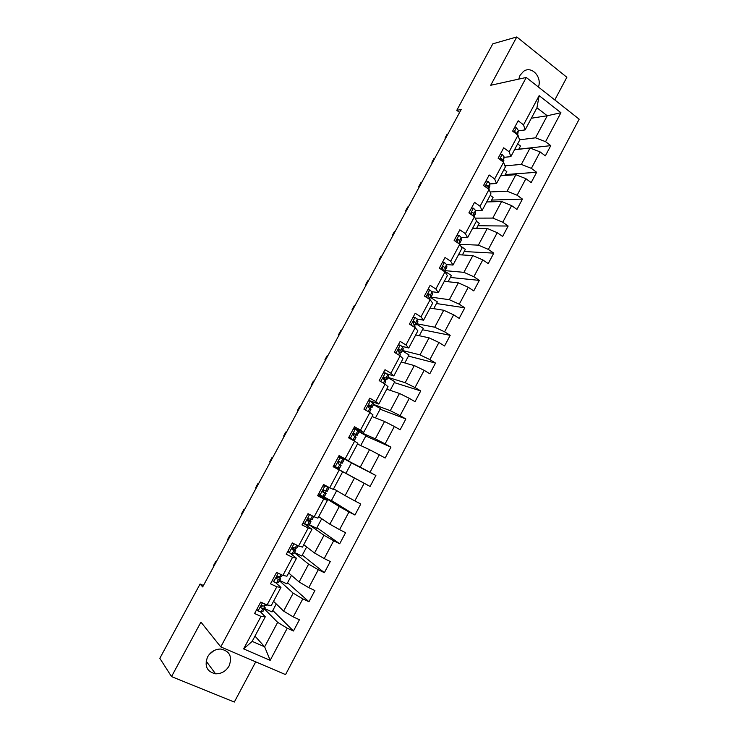 <?xml version="1.0" encoding="UTF-8"?>
<svg xmlns="http://www.w3.org/2000/svg" width="739" height="739" viewBox="0 0 739 739"><rect width="100%" height="100%" fill="white"/><g stroke="black" fill="none" stroke-linecap="round" stroke-linejoin="round"><path stroke-width="1.11" d="M538.417 87.036C542.306 76.911 531.517 65.392 523.554 71.35L520.08 75.267L518.732 79.11M207.585 656.897C204.195 666.051 206.846 671.686 215.548 673.802C221.367 673.913 225.885 671.289 229.099 665.95C232.517 656.537 229.672 650.902 220.564 649.036C214.994 649.147 210.661 651.77 207.585 656.897M209.165 654.532L213.977 650.597M554.795 99.95L566.859 77.281L516.792 36.95L492.821 43.823L456.776 110.342L459.593 112.439M285.55 674.596L579.173 119.173L526.279 77.456L220.767 646.902L285.55 674.596M220.767 646.902L200.934 622.109L171.522 676.591L234.318 702.05L255.722 661.848M531.35 118.231L547.248 115.755L536.948 107.755L525.124 129.916L523.535 124.863L518.178 120.771L512.626 131.145L518.002 135.219L509.134 151.828L503.712 147.8L498.132 158.238L503.564 162.247L494.64 178.958L489.172 174.995L483.555 185.489L489.052 189.433L480.073 206.236L474.54 202.329L468.896 212.887L474.447 216.767L465.422 233.663L459.834 229.829L454.152 240.452L459.76 244.258L450.688 261.255L445.044 257.486L439.326 268.165L444.998 271.906L435.862 289.004L430.163 285.3L424.417 296.043L430.144 299.711L420.962 316.902L415.198 313.271L409.424 324.07L415.207 327.682L405.97 344.965L400.15 341.409L394.34 352.272L400.178 355.81L390.894 373.195L385.019 369.703L379.172 380.631L385.074 384.095L375.726 401.582L369.796 398.164L363.911 409.147L369.879 412.547L360.475 430.135L354.48 426.782L348.568 437.839L354.591 441.165L345.141 458.854L339.081 455.575L333.132 466.697L339.219 469.949L329.714 487.74L323.59 484.535L317.604 495.721L323.756 498.899L314.195 516.792L308.006 513.66L301.992 524.912L308.2 528.015L298.584 546.019L292.33 542.962L286.279 554.278L292.552 557.308L282.88 575.413L276.571 572.439L270.483 583.819L276.82 586.766L267.084 604.982L260.71 602.082L254.585 613.527L260.987 616.409L243.63 648.897L270.188 660.343L264.636 646.81L277.652 622.349L264.396 608.954M523.535 124.863L539.147 95.636L560.919 112.725L545.558 141.666L550.767 145.638L518.787 149.176M270.188 660.343L287.249 628.205L293.466 630.995L299.434 619.725L293.244 616.908L302.814 598.886L308.967 601.749L314.906 590.544L308.782 587.653L318.287 569.732L324.375 572.679L330.287 561.538L324.218 558.564L333.677 540.754L339.7 543.765L345.575 532.699L339.57 529.651L348.974 511.942L354.942 515.028L360.78 504.016L354.831 500.903L364.179 483.297L370.091 486.456L375.892 475.5L370.008 472.323L379.301 454.808L385.158 458.041L390.922 447.15L385.102 443.899L394.34 426.486L400.132 429.784L405.868 418.967L400.104 415.641L409.295 398.33L415.022 401.693L420.731 390.931L415.022 387.541L424.158 370.331L429.83 373.768L435.502 363.061L429.849 359.597L438.938 342.49L444.555 345.991L450.199 335.349L444.601 331.82L453.635 314.805L459.196 318.37L464.803 307.793L459.27 304.191L468.249 287.268L473.754 290.907L479.334 280.386L473.847 276.728L482.789 259.897L488.239 263.601L493.781 253.135L488.35 249.412L497.236 232.674L502.631 236.443L508.146 226.042L502.769 222.245L511.61 205.608L516.949 209.433L522.436 199.087L517.115 195.235L525.9 178.69L531.184 182.579L536.643 172.289L531.378 168.372L540.107 151.92L545.345 155.874L550.767 145.638M203.428 585.51L200.093 584.004L202.662 586.923L461.182 109.501L456.776 110.342M518.002 135.219L519.646 140.17L510.852 156.64L504.155 157.315M514.538 149.749L530.066 148.031L521.346 164.418L504.922 165.841M510.852 156.64L509.134 151.828M540.107 151.92L530.066 148.031M531.378 168.372L521.346 164.418M503.564 162.247L505.347 166.959L496.516 183.521L489.902 183.909M500.645 175.78L515.877 174.7L507.111 191.179L490.133 191.955M496.516 183.521L494.64 178.958M525.9 178.69L515.877 174.7M517.115 195.235L507.111 191.179M489.052 189.433L490.973 193.895L482.087 210.541L475.574 210.643M486.678 201.95L501.605 201.507L492.793 218.079L475.122 218.134M482.087 210.541L480.073 206.236M511.61 205.608L501.605 201.507M502.769 222.245L492.793 218.079M474.447 216.767L476.516 220.979L467.584 237.727L461.154 237.533M472.637 228.259L487.26 228.471L478.392 245.136L459.815 244.35M467.584 237.727L465.422 233.663M497.236 232.674L487.26 228.471M488.35 249.412L478.392 245.136M459.76 244.258L461.977 248.221L452.998 265.061L446.633 264.553M458.513 254.715L472.831 255.583L463.916 272.34L445.109 270.65M452.998 265.061L450.688 261.255M482.789 259.897L472.831 255.583M473.847 276.728L463.916 272.34M444.998 271.906L447.363 275.61L438.329 292.542L431.973 291.72M444.315 281.319L458.328 282.843L449.358 299.701L430.976 297.124M438.329 292.542L435.862 289.004M468.249 287.268L458.328 282.843M459.27 304.191L449.358 299.701M430.144 299.711L432.657 303.156L423.567 320.19L417.147 319.008M430.043 308.071L443.733 310.26L434.717 327.211L416.75 323.737M423.567 320.19L420.962 316.902M453.635 314.805L443.733 310.26M444.601 331.82L434.717 327.211M415.207 327.682L417.877 330.86L408.732 347.986L402.081 346.379M415.688 334.961L429.063 337.834L419.992 354.877L402.459 350.498M408.732 347.986L405.97 344.965M438.938 342.49L429.063 337.834M429.849 359.597L419.992 354.877M400.178 355.81L403.004 358.72L393.813 375.948L386.599 373.758M401.259 362.008L414.302 365.565L405.184 382.7L388.086 377.407M393.813 375.948L390.894 373.195M424.158 370.331L414.302 365.565M415.022 387.541L405.184 382.7M385.074 384.095L388.049 386.746L378.811 404.067L368.641 400.316M386.737 389.204L399.466 393.444L390.294 410.681L373.629 404.464M378.811 404.067L375.726 401.582M409.295 398.33L399.466 393.444M400.104 415.641L390.294 410.681M369.879 412.547L373.01 414.921L363.717 432.343L353.824 428.01M372.151 416.547L384.539 421.489L375.32 438.827L358.748 431.511M363.717 432.343L360.475 430.135M394.34 426.486L384.539 421.489M385.102 443.899L375.32 438.827M354.591 441.165L357.888 443.261L348.54 460.785L338.933 455.852M357.473 444.037L369.537 449.691L360.253 467.131L338.795 456.102L343.589 458.568L343.238 459.224M348.54 460.785L345.141 458.854M379.301 454.808L369.537 449.691M370.008 472.323L360.253 467.131M329.714 487.74L333.271 489.394L342.674 471.768L333.178 466.605M343.589 458.568L351.505 462.854L345.907 473.348L333.224 466.531L354.443 478.059L345.104 495.592L333.594 488.784M342.674 471.768L339.219 469.949M364.179 483.297L354.443 478.059M354.831 500.903L345.104 495.592M314.195 516.792L317.918 518.159L327.377 500.432L318.167 494.668M323.312 496.645L339.256 506.584L329.871 524.219L318.703 516.681M327.377 500.432L323.756 498.899M348.974 511.942L339.256 506.584M339.57 529.651L329.871 524.219M298.584 546.019L302.473 547.1L311.987 529.272L303.064 522.898M309.308 524.866L323.987 535.276L314.546 553.012L303.729 544.735M311.987 529.272L308.2 528.015M333.677 540.754L323.987 535.276M324.218 558.564L314.546 553.012M282.88 575.413L286.935 576.208L296.505 558.278L290.362 553.289M294.427 552.744L308.634 564.134L299.138 581.972L288.672 572.956M296.505 558.278L292.552 557.308M318.287 569.732L308.634 564.134M308.782 587.653L299.138 581.972M267.084 604.982L271.315 605.481L280.94 587.44L275.684 582.637M279.453 580.771L293.189 593.158L283.637 611.098L273.532 601.324M280.94 587.44L276.82 586.766M302.814 598.886L293.189 593.158M293.244 616.908L283.637 611.098M243.63 648.897L252.165 641.369L265.283 616.788L260.544 611.91M254.973 636.103L264.636 646.81L252.165 641.369M265.283 616.788L260.987 616.409M287.249 628.205L277.652 622.349M171.522 676.591L159.827 658.31L200.093 584.004M516.792 36.95L490.705 85.281L526.279 77.456M525.124 129.916L518.316 130.858M519.526 139.81L535.507 137.814L547.248 115.755L560.919 112.725M536.948 107.755L539.147 95.636M545.558 141.666L535.507 137.814M293.466 630.995L272.783 610.469M276.257 603.966L272.017 611.92L264.608 608.557M279.915 577.732L280.349 576.928M291.499 575.385L286.954 583.893L279.619 580.457M308.967 601.749L287.573 582.738M295.12 549.271L295.739 548.116M306.648 546.971L301.817 556.033L294.547 552.504M324.375 572.679L302.279 555.165M310.241 520.977L311.045 519.471M321.714 518.713L316.597 528.32L309.401 524.708M339.7 543.765L316.911 527.738M325.28 492.839L326.268 490.982M336.698 490.622L331.294 500.756L323.405 496.673M354.942 515.028L331.451 500.46M337.963 469.099L338.397 468.277M340.236 464.831L341.372 462.706M375.892 475.5L351.468 462.928M370.091 486.456L345.926 473.329M355.293 436.657L356.235 434.892M360.724 445.562L366.017 435.65L358.969 431.724M390.922 447.15L365.823 436.01M370.267 408.639L371.015 407.235M375.495 417.877L380.437 408.602L373.537 404.639M405.868 418.967L380.105 409.221M385.148 380.779L385.712 379.735M390.174 390.349L394.783 381.693L387.957 377.657M420.731 390.931L394.312 382.59M399.947 353.085L400.326 352.383M404.778 362.969L409.055 354.942L402.284 350.822M435.502 363.061L408.436 356.096M419.299 335.737L423.244 328.328L416.547 324.125M450.199 335.349L422.486 329.742M429.304 298.15L430.606 297.808L430.283 295.267L428.214 293.946L427.955 296.108L429.156 297.374L429.525 299.313M433.738 308.662L437.359 301.854L430.726 297.586M464.803 307.793L436.463 303.535M448.093 281.735L451.4 275.527L444.666 271.074M479.334 280.386L450.365 277.467M462.374 254.955L465.367 249.348L460.924 246.327M493.781 253.135L464.194 251.537M476.581 228.314L479.26 223.298L476.359 221.284M508.146 226.042L477.957 225.737M490.705 201.83L493.07 197.396L490.197 195.345M522.436 199.087L491.638 200.084M504.755 175.485L506.815 171.624L503.97 169.545M536.643 172.289L505.245 174.561M518.723 149.287L520.478 145.999L517.66 143.883M256.858 609.287L258.114 611.051L261.07 611.929L263.278 611.033L265.135 607.578M258.114 611.051L256.766 609.463M266.631 604.779L264.165 606.128L261.939 605.694C260.645 606.349 260.405 607.116 261.236 607.985L262.964 608.373L264.867 607.754L264.359 606.072M262.751 605.851L260.719 607.033M216.268 561.797L215.696 561.52L216.157 562M215.696 561.52L213.414 565.732L213.876 566.213M272.497 580.05L273.735 581.833L276.626 582.822L278.658 582.249L280.506 578.803M273.735 581.833L272.358 580.309M276.931 572.605L276.46 572.633M282.427 575.201L281.448 576.716L277.476 576.531C276.238 577.205 276.026 577.963 276.829 578.813L278.511 579.284L280.524 578.757L279.009 576.937M277.541 576.522L278.178 577.492L276.321 577.953M230.448 535.618L229.875 535.341L230.356 535.775M229.875 535.341L227.603 539.525L228.083 539.969M288.044 550.989L289.272 552.781L292.09 553.88L293.725 553.742L295.785 550.186M289.272 552.781L287.868 551.322M293.522 543.544L291.988 543.618M298.131 545.798L296.755 548.07L292.921 547.544L292.339 549.807L295.582 550.269L292.801 547.571M292.413 547.775L293.466 548.892L291.84 549.068M244.544 509.577L243.981 509.291L244.48 509.698M243.981 509.291L241.727 513.457L242.226 513.864M303.498 522.094L304.708 523.905L309.151 525.17L310.98 521.743L307.553 519.212M304.708 523.905L303.276 522.501M307.793 514.067L309.604 514.473M308.69 514.03L312.477 515.924M309.641 514.686L307.415 514.76M313.742 516.57L312.163 519.535L308.283 518.713L307.747 520.967L310.999 521.716M307.424 519.415L308.662 520.459L307.295 520.367M258.576 483.666L258.013 483.38L258.53 483.749M258.013 483.38L255.768 487.528L256.285 487.897M318.86 493.366L320.061 495.195L324.264 496.876L326.093 493.449M320.061 495.195L318.611 493.846M323.091 485.458L326.767 486.595L323.534 484.645M323.987 485.44L329.095 487.842L323.562 484.581M324.966 486.022L322.767 486.077M329.086 487.851L327.257 491.269L323.562 490.059L323.082 492.294L326.102 493.44L322.601 491.25M322.592 491.38L323.774 492.192L322.694 491.888M272.525 457.903L271.97 457.607L272.506 457.931M271.97 457.607L269.735 461.727L270.271 462.06M334.148 464.803L335.33 466.642L339.293 468.738L341.122 465.321L339.164 468.674M335.33 466.642L333.852 465.358M334.287 466.032L333.668 465.699M338.305 457.016L344.097 459.75L342.277 463.168L338.758 461.561L338.314 463.787L340.993 465.247M340.208 457.524L338.019 457.552M283.637 436.065L284.192 436.361L283.637 436.065L285.864 431.964L286.418 432.25M339.099 461.505L342.277 463.168M349.335 436.398L350.508 438.255L354.147 440.638L352.909 440.232M350.508 438.255L351.921 439.52L350.831 439.086M353.436 428.74L355.357 429.193L359.015 431.825L357.214 435.206L353.87 433.23L353.473 435.437L356.059 437.359L354.249 440.749M355.357 429.193L353.187 429.193M349.473 437.784L349.002 437.026M298.039 410.792L297.466 410.533L299.674 406.45L300.246 406.709M353.39 433.553L357.205 435.216M354.036 433.183L354.886 433.978L353.501 433.451M297.466 410.533L298.011 410.838M364.438 408.159L365.602 410.034L367.643 411.281M368.475 400.612L370.415 401.018L373.851 404.048L372.059 407.401L369.694 405.092L368.9 405.055L369.74 406.191L368.188 405.776M370.415 401.018L368.271 401M364.429 409.443L364.068 408.861M368.9 405.055L368.539 407.254L370.913 409.563L369.445 412.297M311.812 385.352L311.221 385.13L313.419 381.075L314.01 381.287M368.114 406.025L372.05 407.429M311.221 385.13L311.766 385.435M383.439 372.659L385.398 373.01L387.818 374.738L388.575 376.179L386.83 379.763M385.398 373.01L383.273 372.964M379.458 380.086L380.132 381.195M383.181 378.83L386.783 379.541L385.998 378.128L383.846 377.047L383.513 379.236L385.647 381.666L384.649 383.846M325.511 360.05L324.911 359.856L327.1 355.819L327.7 356.004M383.772 377.084L384.502 378.562L383.07 378.35M324.911 359.856L325.446 360.17M398.303 344.854L400.289 345.15L402.644 346.979L403.272 348.974L401.517 352.263M400.289 345.15L398.182 345.085M399.448 352.17L401.489 352.004L400.843 350.351L398.718 349.196L398.413 351.367L400.362 354.12L399.762 355.551M339.146 334.869L338.527 334.721L340.697 330.702L341.326 330.85M398.57 349.27L399.189 351.08L398.182 351.136M338.527 334.721L339.062 335.035M413.092 317.207L415.096 317.456L417.396 319.377L417.858 321.668L416.122 324.929M415.096 317.456L413.018 317.364M414.551 325.132L416.122 324.624L415.604 322.731L413.507 321.493L413.221 323.654L414.468 324.846L414.791 327.423M352.706 309.826L352.069 309.706L354.24 305.706L354.877 305.826M413.304 321.622L413.563 323.913M352.069 309.706L352.605 310.029M427.798 289.716L429.83 289.919L432.066 291.933L432.37 294.51L430.643 297.743M429.83 289.919L427.761 289.799M366.202 284.903L365.546 284.82L367.699 280.838L368.364 280.922M427.964 294.122L428.371 296.441M365.546 284.82L366.073 285.143M444.472 262.53L442.421 262.382L444.472 262.53L446.652 264.636L446.892 267.019L445.081 270.705M379.634 260.11L378.959 260.054L381.102 256.1L381.777 256.147M443.963 271.222L445.137 270.308L444.878 267.952L443.723 266.603L442.837 266.557L442.596 268.71L443.89 271.176M442.55 266.779L442.8 268.876M378.959 260.054L379.476 260.396M456.998 235.131L459.03 235.298L461.154 237.496L461.145 240.637L459.446 243.815M392.991 235.445L392.298 235.427L394.432 231.483L395.125 231.501M459.353 243.981L459.39 240.794L458.282 239.371L457.386 239.325L457.164 241.459L458.3 243.26M457.062 239.593L457.182 241.477M392.298 235.427L392.815 235.759M471.5 208.028L473.514 208.213L475.574 210.504L475.417 213.931L474.05 216.49M406.274 210.901L405.572 210.911L407.697 206.994L408.399 206.975M473.828 216.333L473.819 213.783L472.757 212.296L471.851 212.241L471.648 214.375L472.609 215.483M471.491 212.573L471.519 214.236M405.572 210.911L406.081 211.262M485.92 181.073L487.916 181.286L489.92 183.66L489.791 186.727L488.655 189.147M419.503 186.487L418.782 186.524L420.888 182.635L421.609 182.579M488.1 188.75L488.174 186.921L487.149 185.36L486.234 185.304L485.809 187.106L485.846 185.711M418.782 186.524L419.29 186.875M500.257 154.266L502.234 154.506L504.183 156.973L503.176 161.961M432.657 162.183L431.918 162.266L434.024 158.386L434.763 158.303M502.363 161.361L501.467 158.58L500.543 158.515L499.989 159.615M500.127 159.005L500.1 159.689M431.918 162.266L432.426 162.617M514.51 127.616L516.469 127.875L518.362 130.424L517.614 134.923M445.746 138.008L444.998 138.119L447.086 134.267L447.834 134.147M516.589 134.147L515.702 131.948L514.335 132.447M444.998 138.119L445.497 138.479M262.391 602.848L258.059 610.959M264.867 607.754L262.992 611.273M266.493 604.714L266.058 605.527M262.964 608.373L261.07 611.929M265.227 604.142L264.165 606.128M278.233 573.224L273.679 581.75M280.275 578.923L278.4 582.424M282.298 575.136L281.448 576.716M278.511 579.284L276.626 582.822M281.042 574.545L279.702 577.057M293.983 543.775L289.208 552.698M295.582 550.269L293.725 553.742M298.002 545.733L296.755 548.07M293.965 550.361L292.09 553.88M296.764 545.133L295.147 548.144M309.53 514.686L304.653 523.822M310.805 521.762L308.957 525.226M313.613 516.506L311.978 519.582M309.336 521.605L307.461 525.106M312.375 515.914L310.509 519.406M324.864 486.022L320.005 495.102M325.945 493.43L324.107 496.867M328.938 487.814L327.109 491.25M324.606 493.015L322.758 496.488M327.636 487.352L325.779 490.825M340.097 457.524L335.275 466.549M343.977 459.667L342.148 463.085M339.801 464.591L337.954 468.046M342.813 458.956L340.965 462.411M355.247 429.193L350.452 438.162M355.967 437.229L354.147 440.638M358.932 431.687L357.113 435.086M354.905 436.324L353.066 439.76M357.898 430.726L356.059 434.153M370.313 401.018L365.546 409.942M370.849 409.369L369.324 412.233M373.795 403.854L371.985 407.235M369.925 408.214L368.142 411.558M372.899 402.653L371.08 406.062M385.296 373.001L380.733 381.546M385.647 381.666L384.52 383.772M388.575 376.179L386.783 379.541M384.853 380.271L383.356 383.088M387.818 374.738L385.998 378.128M400.187 345.15L395.882 353.205M400.362 354.12L399.642 355.477M403.282 348.66L401.489 352.004M399.707 352.485L398.478 354.775M402.644 346.979L400.843 350.351M399.051 349.104L399.55 349.233M414.995 317.456L410.949 325.021M415.004 326.721L414.671 327.349M417.895 321.299L416.122 324.624M414.468 324.846L413.517 326.629M417.396 319.377L415.604 322.731M413.738 321.419L414.357 321.53M429.728 289.91L425.932 297.013M432.435 294.085L430.671 297.392M429.156 297.374L428.472 298.648M432.066 291.933L430.283 295.267M428.343 293.891L429.082 293.993M444.37 262.521L440.823 269.153M446.892 267.019L445.137 270.308M443.76 270.049L443.345 270.816M446.652 264.636L444.878 267.952M442.883 266.539L443.723 266.603M458.928 235.288L455.64 241.459M461.265 240.11L459.519 243.38M461.154 237.496L459.39 240.794M457.349 239.344L458.282 239.371M473.413 208.204L470.364 213.913M475.565 213.34L473.93 216.407M475.574 210.504L473.819 213.783M471.75 212.305L472.757 212.296M487.814 181.277L485.006 186.533M489.791 186.727L488.534 189.064M489.92 183.66L488.174 186.921M486.077 185.424L487.149 185.36M502.132 154.488L499.564 159.301M503.924 160.252L503.065 161.878M504.183 156.973L502.446 160.215M500.34 158.691L501.467 158.58M516.376 127.856L514.039 132.226M517.993 133.925L517.503 134.84M518.362 130.424L516.644 133.648M514.529 132.115L515.702 131.948M206.116 661.082L215.548 673.802"/></g></svg>
